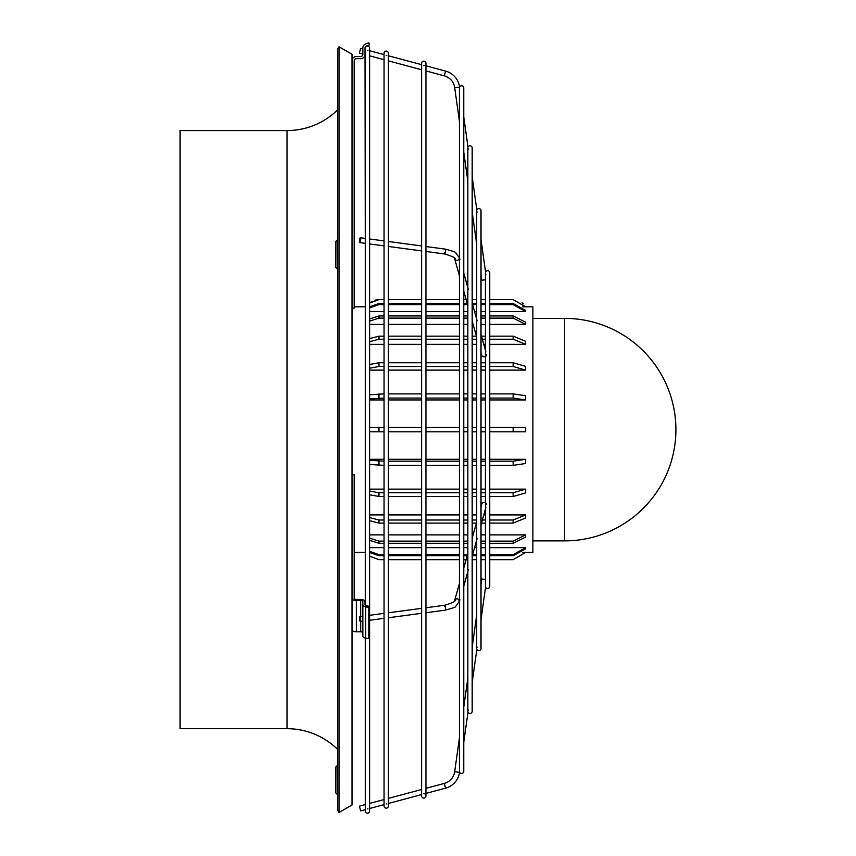 <?xml version="1.0" encoding="UTF-8"?>
<svg xmlns="http://www.w3.org/2000/svg" width="856" height="856" viewBox="0 0 856 856"><rect width="100%" height="100%" fill="white"/><g stroke="black" fill="none" stroke-linecap="round" stroke-linejoin="round"><path stroke-width="1.28" d="M384.055 805.999A2.172 2.172 0 0 0 386.216 808.171A2.172 2.172 0 0 0 388.389 805.999L388.389 53.254A2.172 2.172 0 0 0 386.216 51.082A2.172 2.172 0 0 0 384.055 53.254L384.055 805.999L384.055 804.64L369.61 808.503L369.61 811.028L369.61 48.214A2.172 2.172 0 0 0 367.438 46.053A2.172 2.172 0 0 0 365.277 48.214L365.277 605.31A2.172 1.081 180 0 1 365.02 604.796L365.02 601.618A4.333 2.172 0 0 0 360.686 599.457L356.353 599.457A2.172 1.081 180 0 1 354.181 598.365L354.181 552.43L365.277 552.43L365.277 605.31M421.612 795.93A2.172 2.172 0 0 0 423.784 798.102A2.172 2.172 0 0 0 425.946 795.93L425.946 63.312A2.172 2.172 0 0 0 423.784 61.151A2.172 2.172 0 0 0 421.612 63.312L421.612 795.93L421.612 794.571L388.389 803.474M485.876 351.912L481.019 334.396M481.019 524.856L485.876 507.341M485.47 586.884L485.566 587.184A2.172 2.172 0 0 0 489.75 586.381L489.75 272.871A2.172 2.172 0 0 0 485.566 272.058L481.019 239.669L481.019 210.747A2.172 2.172 0 0 0 476.835 209.945L472.18 176.818L472.18 147.906A2.172 2.172 0 0 0 468.007 147.093L463.759 116.865M477.145 320.85L472.18 302.971M472.18 556.282L477.145 538.403M476.739 649.009L476.835 649.308A2.172 2.172 0 0 0 481.019 648.506L481.019 210.747M365.277 811.028L365.277 809.669L360.676 810.9L359.402 806.159L365.277 804.587L365.277 638.02L365.277 811.028A2.172 2.172 0 0 0 367.438 813.2A2.172 2.172 0 0 0 369.61 811.028M468.307 289.435L463.759 272.989M467.847 677.973L463.759 707.099L463.759 586.264L468.307 569.818M467.911 711.85L468.007 712.16A2.172 2.172 0 0 0 472.18 711.347L472.18 147.906M459.886 259.454L459.501 257.87M459.501 601.372L459.886 599.799M459.479 771.812L459.576 772.112A2.172 2.172 0 0 0 463.759 771.299L463.759 87.943A2.172 2.172 0 0 0 459.576 87.141L454.675 87.558A14.156 14.156 0 0 0 444.328 75.852L425.946 70.93M337.564 109.921A72.236 72.236 0 0 1 287.006 130.572L287.006 728.681A72.236 72.236 0 0 1 337.564 749.332M522.545 306.844L525.659 306.822L513.14 299.621L489.75 299.621L489.75 272.871M369.61 399.945L384.055 399.945M388.389 399.945L421.612 399.945M425.946 399.945L459.426 399.945M463.759 399.945L467.847 399.945M472.18 399.945L476.685 399.945M481.019 399.945L485.416 399.945M489.75 399.945L525.659 399.945L525.659 395.75L513.14 393.888L489.75 393.888M369.61 370.113L384.055 370.113M388.389 370.113L421.612 370.113M425.946 370.113L459.426 370.113M463.759 370.113L467.847 370.113M472.18 370.113L476.685 370.113M481.019 370.113L485.416 370.113M489.75 370.113L525.659 370.113L525.659 366.357L513.14 362.741L489.75 362.741M369.61 344.337L384.055 344.337M388.389 344.337L421.612 344.337M425.946 344.337L459.426 344.337M463.759 344.337L467.847 344.337M472.18 344.337L476.685 344.337M483.811 344.337L485.416 344.337M489.75 344.337L525.659 344.337L525.659 341.276L513.14 336.162L489.75 336.162M369.61 324.381L384.055 324.381M388.389 324.381L421.612 324.381M425.946 324.381L459.426 324.381M463.759 324.381L467.847 324.381M472.18 324.381L473.101 324.381M481.019 324.381L485.416 324.381M489.75 324.381L525.659 324.381L525.659 322.209L513.14 315.95L489.75 315.95M369.61 311.584L384.055 311.584M388.389 311.584L421.612 311.584M425.946 311.584L459.426 311.584M463.759 311.584L467.847 311.584M474.609 311.584L476.685 311.584M481.019 311.584L485.416 311.584M489.75 311.584L525.659 311.584L525.659 310.46L513.14 303.484L489.75 303.484M489.75 559.631L513.14 559.653L525.659 552.43L532.881 552.43L532.881 306.822L525.659 306.822L513.14 299.6L489.75 299.6M352.019 308.16L354.181 308.16L354.181 60.862A2.172 2.172 0 0 1 356.353 58.69L360.686 58.69A4.333 4.333 0 0 0 365.02 54.356L365.277 238.396L360.365 237.743A2.461 0.546 97.6 0 1 360.676 238.984A2.461 0.546 97.6 0 1 360.355 241.435A2.461 0.546 97.6 0 1 359.713 242.612A2.461 0.546 97.6 0 1 359.402 241.36A2.461 0.546 97.6 0 1 359.723 238.91A2.461 0.546 97.6 0 1 360.365 237.743L365.277 238.396M525.659 427.454L513.14 427.454L525.659 427.454L525.659 431.788L489.75 431.788L525.659 431.788M378.973 431.788L369.61 431.788L384.055 431.788L378.973 431.788L378.973 427.454L369.61 427.454L384.055 427.454M362.848 48.931L360.676 48.353L359.402 53.093L362.848 54.014M459.544 86.873A19.067 19.067 0 0 0 445.591 71.102L425.946 65.837M421.612 63.312L421.612 64.681L388.389 55.779M384.055 53.254L384.055 54.613L369.61 50.739M365.277 48.214L365.02 49.509M421.612 245.95L388.389 241.488L421.612 245.95L421.612 69.764L388.389 60.862M384.055 240.911L369.61 238.974L384.055 240.911L384.055 59.695L369.61 55.833M481.019 299.6L485.416 299.6L481.019 299.621L481.019 274.958L481.757 280.254L485.416 279.741M476.685 244.121L472.18 212.117L472.18 299.6L476.685 299.621L472.18 299.6M467.847 181.269L463.759 152.154M459.426 121.317L454.675 87.558M386.784 55.34L386.216 55.415M386.784 803.902L386.216 803.827M444.328 606.519C444.745 604.561 445.174 605.353 445.591 608.884L445.281 610.135L425.946 612.725L425.946 788.322L444.328 783.4L445.591 788.151L425.946 793.416L425.946 795.93M424.341 793.844L423.784 793.769M367.994 808.941L367.438 808.867M388.389 617.754L421.612 613.303L421.612 789.489L388.389 798.391M384.055 799.547L369.61 803.42L369.61 620.268L384.055 618.342L384.055 799.547M444.328 783.4A14.156 14.156 0 0 0 454.675 771.695L459.544 772.38A19.067 19.067 0 0 1 445.591 788.151M485.566 587.184L481.019 619.583L481.019 648.506M477.145 647.168L476.813 647.757M476.835 649.308L472.18 682.435L472.18 711.347M468.307 710.02L467.986 710.598M468.007 712.16L463.759 742.387L463.759 771.299M485.416 579.512L481.757 578.998L481.019 584.295L481.019 559.653L485.416 559.653M476.685 615.132L472.18 647.136L472.18 559.653L476.685 559.653M459.426 737.936L454.675 771.695M481.019 352.544L481.832 355.433A2.461 2.108 -15.7 0 0 486.625 354.598M424.341 65.409L423.784 65.484M367.994 50.311L367.438 50.386M337.275 794.422L335.83 792.977L335.83 766.965L337.275 765.521L337.564 794.422M337.275 268.902L335.83 267.457L335.83 241.446L337.275 240.001L337.564 268.902M287.006 130.572L180.092 130.572L180.092 728.681L287.006 728.681M339.008 46.77L337.564 49.273L337.564 809.979L339.008 812.472L339.008 46.77L352.019 54.281L352.019 804.972L339.008 812.472M360.676 620.268A2.461 0.546 82.4 0 1 360.365 621.51A2.461 0.546 82.4 0 1 359.723 620.343A2.461 0.546 82.4 0 1 359.402 617.893A2.461 0.546 82.4 0 1 359.713 616.641A2.461 0.546 82.4 0 1 360.355 617.807A2.461 0.546 82.4 0 1 360.676 620.268M365.02 54.356L365.02 48A2.172 2.172 0 0 1 366.443 45.967L369.546 44.833L368.808 42.8L365.705 43.934A4.333 4.333 0 0 0 362.848 48L362.848 54.356A2.172 2.172 0 0 1 360.686 56.528L356.353 56.528A4.333 4.333 0 0 0 352.019 60.862M468.307 149.233L467.89 148.323M477.145 212.085L476.813 211.496M485.876 274.209L485.545 273.62M486.625 504.655A2.461 2.108 -164.3 0 0 481.832 503.82L481.019 506.709M675.908 429.626A111.248 111.248 0 0 1 564.66 540.874L564.66 318.379A111.248 111.248 0 0 1 675.908 429.626M388.389 431.788L421.612 431.788L388.389 431.788M425.946 431.788L459.426 431.788L425.946 431.788M463.759 431.788L467.847 431.788L463.759 431.788M472.18 431.788L476.685 431.788L472.18 431.788M481.019 431.788L485.416 431.788L481.019 431.788M354.181 598.365L354.181 474.716L352.019 474.716M489.75 465.364L513.14 465.364L525.659 463.492L525.659 459.308L489.75 459.308M485.416 459.308L481.019 459.308M476.685 459.308L472.18 459.308M467.847 459.308L463.759 459.308M459.426 459.308L425.946 459.308M421.612 459.308L388.389 459.308M384.055 459.308L369.61 459.308M489.75 496.501L513.14 496.501L525.659 492.896L525.659 489.14L489.75 489.14M485.416 489.14L481.019 489.14M476.685 489.14L472.18 489.14M467.847 489.14L463.759 489.14M459.426 489.14L425.946 489.14M421.612 489.14L388.389 489.14M384.055 489.14L369.61 489.14M489.75 523.091L513.14 523.091L525.659 517.976L525.659 514.916L489.75 514.916M485.416 514.916L483.811 514.916M476.685 514.916L472.18 514.916M467.847 514.916L463.759 514.916M459.426 514.916L425.946 514.916M421.612 514.916L388.389 514.916M384.055 514.916L369.61 514.916M489.75 543.303L513.14 543.303L525.659 537.044L525.659 534.872L489.75 534.872M485.416 534.872L481.019 534.872M473.101 534.872L472.18 534.872M467.847 534.872L463.759 534.872M459.426 534.872L425.946 534.872M421.612 534.872L388.389 534.872M384.055 534.872L369.61 534.872M489.75 555.769L513.14 555.769L525.659 548.782L525.659 547.658L489.75 547.658M485.416 547.658L481.019 547.658M476.685 547.658L474.609 547.658M467.847 547.658L463.759 547.658M459.426 547.658L425.946 547.658M421.612 547.658L388.389 547.658M384.055 547.658L369.61 547.658M525.659 552.43L522.545 552.409M466.146 299.621L463.759 299.621L466.135 299.6M459.426 299.621L425.946 299.621L459.426 299.6M421.612 299.621L388.389 299.621L421.612 299.6L421.612 250.904L388.389 246.453M369.61 243.939L384.055 245.865L384.055 299.6L378.973 299.621L370.691 302.221M375.677 299.996L377.378 299.707M522.085 302.714L523.337 303.827M378.973 559.631L384.055 559.653L384.055 613.378L369.61 615.314L369.61 556.197L378.973 559.631L384.055 559.631M388.389 559.631L421.612 559.631M425.946 559.631L459.426 559.631M463.759 559.631L466.146 559.631M472.18 559.631L476.685 559.631M481.019 559.631L485.416 559.631M513.14 559.631L525.659 552.409M485.416 555.769L481.019 555.769M476.685 555.769L472.33 555.769M467.226 555.769L463.759 555.769M459.426 555.769L425.946 555.769M421.612 555.769L388.389 555.769M384.055 555.769L378.973 555.769L369.61 552.43M369.61 551.307L378.973 554.645L384.055 554.645M388.389 554.645L421.612 554.645M425.946 554.645L459.426 554.645M463.759 554.645L467.547 554.645M472.64 554.645L476.685 554.645M481.019 554.645L485.416 554.645M489.75 554.645L513.14 554.645L525.659 547.658M485.416 543.303L481.019 543.303M476.685 543.303L475.829 543.303M467.847 543.303L463.759 543.303M459.426 543.303L425.946 543.303M421.612 543.303L388.389 543.303M384.055 543.303L378.973 543.303L369.61 540.307M369.61 538.146L378.973 541.131L384.055 541.131M388.389 541.131L421.612 541.131M425.946 541.131L459.426 541.131M463.759 541.131L467.847 541.131M481.019 541.131L485.416 541.131M489.75 541.131L513.14 541.131L525.659 534.872M485.416 523.091L481.511 523.091M476.418 523.091L472.18 523.091M467.847 523.091L463.759 523.091M459.426 523.091L425.946 523.091M421.612 523.091L388.389 523.091M384.055 523.091L378.973 523.091L369.61 520.651M369.61 517.58L378.973 520.02L384.055 520.02M388.389 520.02L421.612 520.02M425.946 520.02L459.426 520.02M463.759 520.02L467.847 520.02M472.18 520.02L476.685 520.02M482.377 520.02L485.416 520.02M489.75 520.02L513.14 520.02L525.659 514.916M485.416 496.501L481.019 496.501M476.685 496.501L472.18 496.501M467.847 496.501L463.759 496.501M459.426 496.501L425.946 496.501M421.612 496.501L388.389 496.501M384.055 496.501L378.973 496.501L369.61 494.779M369.61 491.023L378.973 492.756L384.055 492.756M388.389 492.756L421.612 492.756M425.946 492.756L459.426 492.756M463.759 492.756L467.847 492.756M472.18 492.756L476.685 492.756M481.019 492.756L485.416 492.756M489.75 492.756L513.14 492.756L525.659 489.14M485.416 465.364L481.019 465.364M476.685 465.364L472.18 465.364M467.847 465.364L463.759 465.364M459.426 465.364L425.946 465.364M421.612 465.364L388.389 465.364M384.055 465.364L369.61 464.476M369.61 460.293L384.055 461.181M388.389 461.181L421.612 461.181M425.946 461.181L459.426 461.181M463.759 461.181L467.847 461.181M472.18 461.181L476.685 461.181M481.019 461.181L485.416 461.181M489.75 461.181L513.14 461.181L525.659 459.308M388.389 427.454L421.612 427.454M425.946 427.454L459.426 427.454M463.759 427.454L467.847 427.454M472.18 427.454L476.685 427.454M481.019 427.454L485.416 427.454M489.75 427.454L513.14 427.454L513.14 431.788M525.659 399.945L513.14 398.072L489.75 398.072M485.416 398.072L481.019 398.072M476.685 398.072L472.18 398.072M467.847 398.072L463.759 398.072M459.426 398.072L425.946 398.072M421.612 398.072L388.389 398.072M384.055 398.072L369.61 398.96M369.61 394.776L384.055 393.888M388.389 393.888L421.612 393.888M425.946 393.888L459.426 393.888M463.759 393.888L467.847 393.888M472.18 393.888L476.685 393.888M481.019 393.888L485.416 393.888M525.659 370.113L513.14 366.496L489.75 366.496M485.416 366.496L481.019 366.496M476.685 366.496L472.18 366.496M467.847 366.496L463.759 366.496M459.426 366.496L425.946 366.496M421.612 366.496L388.389 366.496M384.055 366.496L378.973 366.496L369.61 368.219M369.61 364.474L378.973 362.741L384.055 362.741M388.389 362.741L421.612 362.741M425.946 362.741L459.426 362.741M463.759 362.741L467.847 362.741M472.18 362.741L476.685 362.741M481.019 362.741L485.416 362.741M525.659 344.337L513.14 339.233L489.75 339.233M485.416 339.233L482.377 339.233M476.685 339.233L472.18 339.233M467.847 339.233L463.759 339.233M459.426 339.233L425.946 339.233M421.612 339.233L388.389 339.233M384.055 339.233L378.973 339.233L369.61 341.672M369.61 338.601L378.973 336.162L384.055 336.162M388.389 336.162L421.612 336.162M425.946 336.162L459.426 336.162M463.759 336.162L467.847 336.162M472.18 336.162L476.418 336.162M481.511 336.162L485.416 336.162M525.659 324.381L513.14 318.122L489.75 318.122M485.416 318.122L481.019 318.122M467.847 318.122L463.759 318.122M459.426 318.122L425.946 318.122M421.612 318.122L388.389 318.122M384.055 318.122L378.973 318.122L369.61 321.107M369.61 318.935L378.973 315.95L384.055 315.95M388.389 315.95L421.612 315.95M425.946 315.95L459.426 315.95M463.759 315.95L467.847 315.95M475.829 315.95L476.685 315.95M481.019 315.95L485.416 315.95M525.659 311.584L513.14 304.608L489.75 304.608M485.416 304.608L481.019 304.608M476.685 304.608L472.64 304.608M467.547 304.608L463.759 304.608M459.426 304.608L425.946 304.608M421.612 304.608L388.389 304.608M384.055 304.608L378.973 304.608L369.61 307.935M369.61 306.822L378.973 303.484L384.055 303.484M388.389 303.484L421.612 303.484M425.946 303.484L459.426 303.484M463.759 303.484L467.226 303.484M472.33 303.484L476.685 303.484M481.019 303.484L485.416 303.484M362.848 632.894A2.172 1.081 0 0 0 360.686 631.814L356.353 631.814A4.333 2.172 180 0 1 352.019 629.652M352.019 598.365A4.333 2.172 0 0 0 356.353 600.538L360.686 600.538A2.172 1.081 180 0 1 362.848 601.618L362.848 604.796A4.333 2.172 0 0 0 365.705 606.829L368.808 607.396L369.546 606.38L366.443 605.813A2.172 1.081 180 0 1 365.02 604.796M362.848 604.796L362.848 636.072A4.333 2.172 180 0 0 365.705 638.116L368.808 638.672L369.546 637.656L369.546 606.38M368.808 638.672L368.808 607.396M445.591 71.102L444.328 75.852M445.281 610.135L445.281 610.135C453.124 608.028 456.59 606.786 455.702 606.433L459.544 600.998C457.917 598.141 456.302 598.034 454.675 600.666M459.533 257.956L455.702 252.82C456.59 252.456 453.124 251.225 445.281 249.117L425.946 246.528L445.281 249.117L445.591 250.369C445.174 253.9 444.745 254.692 444.328 252.734M459.426 275.728L454.75 259.079C456.259 258.137 452.888 256.447 444.628 253.986L425.946 251.482M459.479 257.752L459.544 258.245C457.917 261.101 456.302 261.219 454.675 258.587M454.75 600.163L459.426 583.525L454.75 600.163C456.259 601.105 452.888 602.806 444.628 605.267L425.946 607.771L425.946 559.653L459.426 559.653M384.055 299.6L378.973 299.6L369.61 303.045M378.973 554.645L378.973 555.769M513.14 555.769L513.14 554.645M378.973 541.131L378.973 543.303M513.14 543.303L513.14 541.131M378.973 520.02L378.973 523.091M513.14 523.091L513.14 520.02M378.973 492.756L378.973 496.501M513.14 496.501L513.14 492.756M378.973 461.181L378.973 465.364M513.14 465.364L513.14 461.181M378.973 393.888L378.973 398.072M513.14 398.072L513.14 393.888M378.973 362.741L378.973 366.496M513.14 366.496L513.14 362.741M378.973 336.162L378.973 339.233M513.14 339.233L513.14 336.162M378.973 315.95L378.973 318.122M513.14 318.122L513.14 315.95M378.973 303.484L378.973 304.608M513.14 304.608L513.14 303.484M356.353 600.538L356.353 631.814M360.686 631.814L360.686 621.467M360.686 616.513L360.686 600.538M365.705 638.116L365.705 606.829M485.416 350.286L485.416 272.871M485.416 352.223L485.416 507.03M485.416 508.967L485.416 586.381M476.685 319.224L476.685 210.747M476.685 321.161L476.685 538.092M476.685 540.029L476.685 648.506M467.847 287.798L467.847 147.906M467.847 289.735L467.847 569.518M467.847 571.455L467.847 711.347M459.426 257.817L459.426 87.943M459.426 259.753L459.426 599.5M459.426 601.426L459.426 771.299M564.66 318.379L532.881 318.379M359.713 242.612L365.277 243.35L365.277 306.822L354.181 306.822M466.135 559.653L463.759 568.106L463.759 559.653L466.135 559.653M476.685 337.125L472.18 321.118M467.847 305.699L463.759 291.147M489.75 586.381L489.75 559.653L513.14 559.653M362.848 621.178L360.365 621.51M362.848 616.224L359.713 616.641M388.389 559.653L421.612 559.653L421.612 608.348L388.389 612.8M476.685 522.128L472.18 538.124M467.847 553.543L463.759 568.106M564.66 540.874L532.881 540.874M378.973 559.653L369.61 556.197"/></g></svg>
